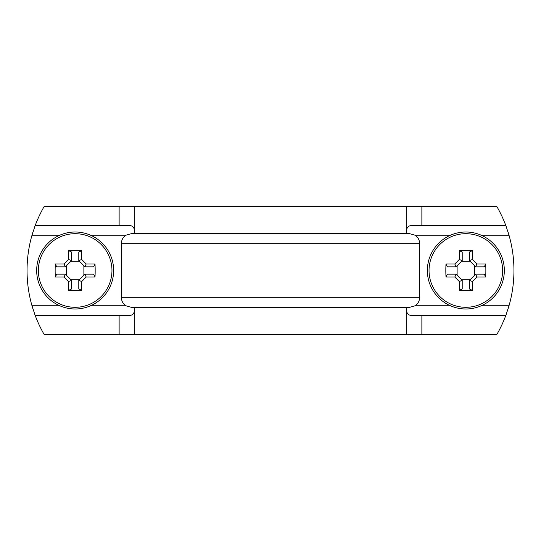 <?xml version="1.0" encoding="UTF-8"?>
<svg xmlns="http://www.w3.org/2000/svg" width="541" height="541" viewBox="0 0 541 541"><rect width="100%" height="100%" fill="white"/><g stroke="black" fill="none" stroke-linecap="round" stroke-linejoin="round"><path stroke-width="0.81" d="M450.464 235.22A38.485 38.485 0 0 1 504.327 270.5A38.485 38.485 0 0 1 450.464 305.78A38.485 38.485 0 0 1 450.464 235.22L415.042 235.22C417.929 237.127 419.444 239.798 419.579 243.24L419.579 297.76C419.444 301.202 417.929 303.873 415.042 305.78L409.449 307.383L406.041 307.383L406.737 311.758L406.737 334.642L496.76 334.642A128.285 128.285 0 0 0 505.835 315.403L509.007 305.78A128.285 128.285 0 0 0 509.007 235.22L505.835 225.597A128.285 128.285 0 0 0 496.76 206.358L421.872 206.358L421.872 225.597M462.21 260.634L462.21 252.025L459.309 250.652L459.309 259.477L462.183 260.661L455.975 266.869L454.819 263.967L445.994 263.967A64.426 32.196 90 0 0 445.994 277.033L447.366 274.131L455.975 274.131M459.309 259.477L454.819 263.967M455.975 266.869L447.366 266.869L445.994 263.967M445.994 277.033L454.819 277.033L456.002 274.165L462.183 280.339L459.309 281.523L459.309 290.348A64.426 32.196 -0 0 0 472.374 290.348L469.48 288.975L469.48 280.366M454.819 277.033L459.309 281.523M462.21 280.366L462.21 288.975L459.309 290.348M472.374 290.348L472.374 281.523L469.507 280.339L475.708 274.131L476.864 277.033L485.69 277.033A64.426 32.196 -90 0 0 485.859 270.5A64.426 32.196 -90 0 0 485.69 263.967L484.317 266.869L475.708 266.869M472.374 281.523L476.864 277.033M475.708 274.131L484.317 274.131L485.69 277.033M485.69 263.967L476.864 263.967L475.681 266.835L469.48 260.634L472.374 259.477L472.374 250.652A64.426 32.196 180 0 0 459.309 250.652M476.864 263.967L472.374 259.477M469.48 260.634L469.48 252.025L472.374 250.652M429.04 270.5A36.802 36.802 0 0 1 465.842 233.698A36.802 36.802 0 0 1 502.643 270.5A36.802 36.802 0 0 1 465.842 307.302A36.802 36.802 0 0 1 429.04 270.5M470.623 261.776L461.067 261.776M457.118 265.726L457.118 275.274M461.067 279.224L470.623 279.224M474.565 275.274L474.565 265.726M90.536 305.78A38.485 38.485 0 0 1 36.673 270.5A38.485 38.485 0 0 1 90.536 235.22A38.485 38.485 0 0 1 90.536 305.78L125.958 305.78C123.071 303.873 121.556 301.202 121.421 297.76L121.421 243.24C121.556 239.798 123.071 237.127 125.958 235.22L131.551 233.617L409.449 233.617L415.042 235.22M71.52 260.634L71.52 252.025L68.626 250.652L68.626 259.477L71.52 260.634L65.292 266.869L64.136 263.967L55.31 263.967A64.426 32.196 90 0 0 55.31 277.033L56.683 274.131L65.292 274.131M68.626 259.477L64.136 263.967M65.292 266.869L56.683 266.869L55.31 263.967M55.31 277.033L64.136 277.033L65.319 274.165L71.52 280.366L68.626 281.523L68.626 290.348A64.426 32.196 0 0 0 81.691 290.348L78.79 288.975L78.79 280.366M64.136 277.033L68.626 281.523M71.52 280.366L71.52 288.975L68.626 290.348M81.691 290.348L81.691 281.523L78.817 280.339L85.025 274.131L86.181 277.033L95.006 277.033A64.426 32.196 -90 0 0 95.169 270.5A64.426 32.196 -90 0 0 95.006 263.967L93.634 266.869L85.025 266.869M81.691 281.523L86.181 277.033M85.025 274.131L93.634 274.131L95.006 277.033M95.006 263.967L86.181 263.967L84.998 266.835L78.79 260.634L81.691 259.477L81.691 250.652A64.426 32.196 180 0 0 68.626 250.652M86.181 263.967L81.691 259.477M78.79 260.634L78.79 252.025L81.691 250.652M38.357 270.5A36.802 36.802 0 0 1 75.158 233.698A36.802 36.802 0 0 1 111.96 270.5A36.802 36.802 0 0 1 75.158 307.302A36.802 36.802 0 0 1 38.357 270.5M79.933 261.776L70.377 261.776M66.435 265.726L66.435 275.274M70.377 279.224L79.933 279.224M83.882 275.274L83.882 265.726M509.453 304.177L509.25 304.901L509.453 304.177A128.285 128.285 0 0 0 509.453 236.823L509.25 236.099L509.453 236.823M34.895 226.321A128.285 128.285 0 0 0 34.577 227.206L34.414 227.653L34.577 227.206M34.577 313.794L34.414 313.347L34.577 313.794A128.285 128.285 0 0 0 34.895 314.679M31.547 304.177L31.75 304.914L31.547 304.177M32.129 306.233L32.893 308.769L32.129 306.233M33.224 309.824L33.562 310.865L33.224 309.824M33.562 230.135L33.224 231.176L33.562 230.135M32.893 232.231L32.129 234.767L32.893 232.231M31.75 236.086L31.547 236.823L31.75 236.086M506.106 314.679A128.285 128.285 0 0 0 506.423 313.794L506.586 313.347L506.423 313.794M506.423 227.206L506.586 227.653L506.423 227.206A128.285 128.285 0 0 0 506.106 226.321M508.878 234.787L508.107 232.224L508.878 234.787M507.783 231.196L507.458 230.195L507.783 231.196M507.458 310.805L507.783 309.804L507.458 310.805M508.107 308.776L508.878 306.213L508.107 308.776M409.449 233.617L406.041 233.617L406.737 229.242L406.737 206.358L44.24 206.358A128.285 128.285 0 0 0 35.165 225.597L31.993 235.22A128.285 128.285 0 0 0 31.993 305.78L35.165 315.403A128.285 128.285 0 0 0 44.24 334.642L406.737 334.642M134.263 206.358L134.263 229.242C133.492 226.618 131.652 225.408 128.744 225.597L35.165 225.597M134.263 229.242L134.959 233.617L406.041 233.617M35.165 315.403L128.744 315.403C131.652 315.592 133.492 314.382 134.263 311.758L134.263 334.642M406.041 307.383L134.959 307.383L134.263 311.758M409.449 307.383L131.551 307.383L125.958 305.78M406.737 311.758C407.508 314.382 409.348 315.592 412.256 315.403L505.835 315.403M505.835 225.597L412.256 225.597C409.348 225.408 407.508 226.618 406.737 229.242M406.737 206.358L421.872 206.358M450.464 305.78L415.042 305.78M31.993 235.22L59.774 235.22M59.774 305.78L31.993 305.78M90.536 235.22L125.958 235.22M119.128 206.358L119.128 225.597M119.128 315.403L119.128 334.642M421.872 315.403L421.872 334.642M509.007 305.78L481.226 305.78M481.226 235.22L509.007 235.22M121.421 243.24L419.579 243.24M419.579 297.76L121.421 297.76"/></g></svg>
